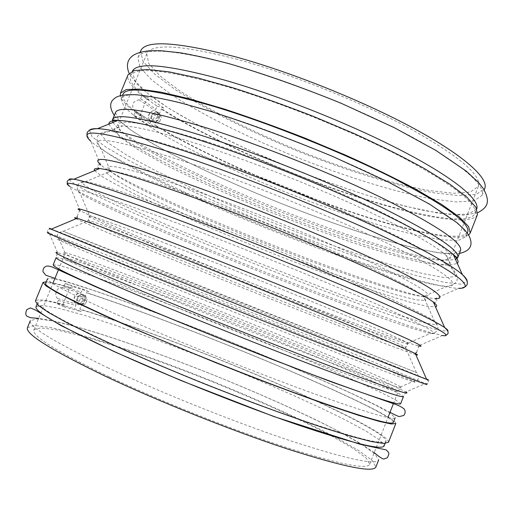 <?xml version="1.0" encoding="UTF-8"?>
<svg xmlns="http://www.w3.org/2000/svg" width="513" height="513" viewBox="0 0 513 513"><rect width="100%" height="100%" fill="white"/><g stroke="black" fill="none" stroke-linecap="round" stroke-linejoin="round"><path stroke-width="0.38" stroke-dasharray="2.56 1.92" d="M157.19 116.977C155.054 120.728 152.585 121.716 149.77 119.952C148.526 118.567 148.302 116.772 149.103 114.566C151.245 110.802 153.727 109.82 156.548 111.622C157.773 113.007 157.985 114.79 157.19 116.977M157.106 106.101L163.711 108.025L163.051 109.641L161.287 109.128L154.695 125.313L156.452 125.852L155.792 127.474L149.219 125.461L150.482 122.363L150.309 120.914L149.507 120.273C147.314 115.29 148.962 111.949 154.439 110.25L155.849 109.192L157.106 106.101L141.921 95.604L149.411 98.073L148.732 99.734C134.951 89.409 128.846 81.496 130.43 75.995C134.451 66.446 165.224 69.595 222.751 85.447C278.36 101.555 351.54 130.879 402.596 157.51C454.101 185.302 478.199 204.052 474.871 213.761C468.331 226.534 408.694 214.331 343.678 192.035C278.193 169.521 206.303 137.221 163.051 109.641M163.711 108.025L149.411 98.073M148.732 99.734L146.731 99.073L139.953 115.681L141.947 116.355L141.274 118.022L155.792 127.474M141.274 118.022L133.803 115.489L149.219 125.461M37.026 304.254L37.956 301.984C39.539 299.772 48.536 300.823 64.939 305.152L64.247 306.845L80.874 311.506L74.59 308.653L75.873 305.504L75.578 303.792C71.621 300.971 75.257 292.044 79.945 293.077L81.33 292.109L82.606 288.966L88.929 291.73L88.255 293.378L86.569 292.634L79.868 309.095L81.548 309.858L80.874 311.506M37.956 301.984C36.205 306.479 62.592 321.292 117.111 346.435C170.233 370.546 244.38 400.178 299.188 419.204C354.932 438.147 383.865 445.476 385.994 441.193C387.039 434.46 332.661 407.316 268.966 380.12C204.777 352.739 130.501 324.671 81.548 309.858M36.045 306.646L42.784 305.415L58.867 308.319L82.356 314.719C118.811 325.781 167.071 343.216 215.601 362.531C264.06 382.005 311.032 402.667 345.063 419.794L366.481 431.356L380.133 440.346L384.16 445.887M128.006 319.516C73.173 295.341 46.33 281.74 47.478 278.713L53.698 278.719L69.313 282.74L92.385 290.076C128.34 302.234 176.318 320.247 224.784 339.568C273.205 358.997 320.368 379.043 354.791 395.029L376.561 405.629L390.637 413.491L395.145 417.768C393.586 420.596 365.153 412.074 309.858 392.214C255.436 372.393 181.39 342.793 128.006 319.516M393.317 422.449C393.734 417.338 338.92 391.432 275.115 364.64C210.817 337.669 136.74 309.249 88.255 293.378M88.929 291.73L72.525 286.549L71.839 288.242C55.654 283.413 46.901 281.784 45.574 283.362M108.371 368.02C54.109 342.1 28.093 326.306 30.318 320.644L37.314 318.791L53.641 321.138L77.335 327.063C114.033 337.567 162.441 354.714 210.997 374.028C259.482 393.529 306.364 414.498 340.183 432.196L361.428 444.245L374.868 453.806L378.658 459.969C376.074 465.419 346.737 459.045 290.64 440.847C235.518 422.462 161.287 392.804 108.371 368.02M27.452 327.647L34.576 325.486L51.024 327.55L74.821 333.238C111.642 343.466 160.127 360.472 208.701 379.78C257.186 399.294 304.023 420.416 337.746 438.403L358.901 450.69L372.239 460.539L375.901 467.016M109.166 376.875C56.699 351.527 31.594 335.887 33.852 329.949L40.668 327.865L56.436 329.833L79.31 335.297C114.745 345.127 161.569 361.543 208.528 380.21C255.403 399.076 300.637 419.48 333.078 436.794L353.406 448.612L366.186 458.064L369.681 464.271C366.968 469.927 338.561 464.124 284.465 446.874C231.363 429.426 160.094 400.974 109.166 376.875M141.947 116.355C127.955 106.518 121.626 99.15 122.953 94.27M467.683 232.152C461.751 243.361 402.538 229.959 337.631 207.265C272.243 184.366 200.166 152.399 156.452 125.852M139.953 115.681C128.135 107.371 121.587 100.721 120.318 95.719M468.593 235.025C455.659 242.873 395.799 228.272 331.783 205.495C267.35 182.506 197.62 151.361 154.695 125.313M146.731 99.073C132.63 88.544 126.384 80.47 127.993 74.853M477.43 214.614C470.761 227.586 410.22 215.171 344.377 192.606C278.052 169.809 205.251 137.112 161.287 109.128M237.602 59.405C181.608 44.971 151.322 43.111 146.75 53.82L148.712 63.426L159.998 75.905L178.96 90.269C209.708 110.545 253.775 132.431 300.131 151.188C346.634 169.566 393.638 184.109 429.888 190.631L453.524 193.305L470.299 192.054L478.347 186.45C482.073 175.587 459.372 156.33 410.253 128.673C361.562 102.273 291.442 74.135 237.602 59.405M140.69 50.922L142.755 60.944L154.528 73.936L174.26 88.871C206.226 109.923 251.857 132.572 299.81 151.976C347.923 170.996 396.587 186.065 434.255 192.856L458.84 195.652L476.327 194.363L484.734 188.528M231.26 64.42C173.497 49.306 142.377 47.087 137.894 57.751L140.081 67.479L151.97 80.208L171.804 94.911C203.885 115.701 249.587 138.215 297.559 157.613C345.679 176.645 394.298 191.862 431.869 198.929L456.371 201.955L473.755 200.942L482.047 195.402C486.093 185.77 461.815 163.73 410.926 136.426C360.171 109.186 287.068 79.887 231.26 64.42M132.444 71.115L134.733 80.56L146.853 92.757L166.879 107.005C199.204 127.269 245.047 149.501 293.045 168.899C341.183 187.95 389.713 203.469 427.092 211.08L451.427 214.575L468.613 214.107L476.782 208.842M212.087 111.796C154.862 95.014 124.524 90.698 121.081 98.842L124.011 106.775L136.593 117.894L157.023 131.238C189.823 150.437 235.942 172.111 284.003 191.503C332.18 210.606 380.531 226.714 417.524 235.429L441.52 239.86L458.295 240.482L465.887 236.756C468.664 228.445 444.091 210.837 392.156 183.93C340.722 158.055 267.446 128.699 212.087 111.796M115.463 112.571L118.644 119.907L131.45 130.488L152.079 143.377C185.122 162.037 231.389 183.436 279.476 202.821C327.672 221.949 375.933 238.353 412.728 247.625L436.557 252.518L453.126 253.691L460.488 250.575M53.185 264.766L59.149 265.401L74.52 269.966L97.387 277.777C133.104 290.486 180.929 308.781 229.369 328.108C277.77 347.513 325.024 367.244 359.651 382.672L381.595 392.791L395.882 400.082L400.634 403.737M82.452 300.522C80.804 303.702 78.701 304.748 76.129 303.651C74.212 302.17 73.737 299.977 74.712 297.072C76.366 293.878 78.489 292.84 81.067 293.968C82.952 295.45 83.414 297.636 82.452 300.522M151.354 115.944C153.483 112.193 155.926 111.199 158.69 112.963C162.583 116.528 155.574 125.223 151.983 121.292C150.764 119.927 150.553 118.144 151.354 115.944M64.247 306.845L56.962 303.683L58.283 300.451L57.879 298.656C53.237 295.591 56.988 286.408 62.374 287.646L63.907 286.684L65.222 283.458L72.525 286.549M64.939 305.152L62.99 304.312C46.228 299.874 37.032 298.784 35.403 301.041M71.839 288.242L69.883 287.408L62.99 304.312M65.222 283.458L82.606 288.966M56.962 303.683L74.59 308.653M133.803 115.489L135.105 112.309L134.932 110.859L133.585 109.686C131.418 104.312 133.252 101.016 139.081 99.804L140.626 98.785L141.921 95.604M69.883 287.408C58.591 284.042 50.704 282.169 46.221 281.791M395.824 423.507C396.222 418.307 340.561 392.009 275.956 364.878C210.83 337.554 135.83 308.781 86.569 292.634M388.495 442.27C389.534 435.415 334.316 407.867 269.819 380.325C204.809 352.591 129.609 324.171 79.868 309.095M159.485 115.733L157.594 120.382L153.419 121.754L151.155 118.484L153.041 113.848L157.202 112.469L159.485 115.733L161.544 117.009L159.652 121.652L157.594 120.382M159.652 121.652L155.49 123.011L153.419 121.754M155.49 123.011L153.233 119.747L151.155 118.484M153.233 119.747L155.112 115.13L153.041 113.848M155.112 115.13L159.261 113.751L157.202 112.469M159.261 113.751L161.544 117.009M77.219 297.873C78.867 294.68 80.951 293.641 83.478 294.751C88.121 297.393 83.003 307.473 78.579 304.414C76.7 302.946 76.251 300.765 77.219 297.873M85.043 298.579L83.119 303.311L79.079 304.286L76.976 300.547L78.893 295.834L82.926 294.84L85.043 298.579L87.345 299.316L85.427 304.029L83.119 303.311M85.427 304.029L81.394 305.004L79.079 304.286M81.394 305.004L79.291 301.272L76.976 300.547M79.291 301.272L81.201 296.578L78.893 295.834M81.201 296.578L85.222 295.591L82.926 294.84M85.222 295.591L87.345 299.316M169.316 208.605C124.249 192.253 96.341 183.263 85.594 181.653L81.426 182.859L90.981 189.355L111.674 199.935C129.988 208.592 151.425 218.224 175.972 228.843L255.859 261.874L336.49 293.045C361.588 302.285 383.75 310.089 402.981 316.45L425.264 323.055L436.666 324.947L434.479 321.196C425.04 314.565 390.284 297.861 337.778 275.455C285.331 253.076 219.243 226.861 169.316 208.605M165.224 218.705C96.656 193.6 68.242 185.058 79.983 193.08C116.009 216.339 388.533 325.338 430.663 333.347C442.648 335.476 422.706 324.235 367.417 300.099C312.391 276.058 226.855 241.61 165.224 218.705M142.883 293.526C89.48 271.076 63.003 259.084 63.452 257.558L68.986 258.565L105.402 271.12C139.607 283.715 185.706 301.573 232.504 320.266C279.284 339.003 324.979 357.862 358.433 372.329L393.471 388.347L398.171 391.432C397.158 392.714 370.264 383.352 317.489 363.339C265.554 343.511 194.587 315.142 142.883 293.526M143.807 288.114C82.824 262.662 56.501 250.806 64.85 252.55C94.456 259.7 374.24 371.604 400.608 386.847C407.181 390.938 383.814 382.852 330.494 362.601C277.469 342.325 199.666 311.288 143.807 288.114M142.383 275.109C77.63 248.6 49.941 236.782 59.316 239.642L110.327 258.738L237.096 308.775L335.573 348.539L386.674 369.642L413.516 381.313C421.462 385.301 397.344 376.369 341.171 354.509C285.113 332.616 201.853 299.361 142.383 275.109M146.494 264.958L62.676 231.055L161.595 270.319L417.005 372.771L146.494 264.958M165.449 248.991C122.575 232.383 97.072 222.892 88.948 220.519L87.325 220.725L116.361 233.813L245.855 286.882L317.541 315.232L376.228 337.753L406.277 348.295L405.244 347.032C396.562 342.588 367.821 330.346 319.022 310.301C271.441 290.813 211.035 266.702 165.449 248.991M167.456 244.028C106.383 220.667 80.631 211.702 90.192 217.127C120.125 233.421 373.772 334.874 406.687 343.716C416.267 346.121 396.267 336.861 346.679 315.95C297.155 295.199 222.071 265.061 167.456 244.028M187.764 193.811C147.449 179.672 121.921 172.092 111.161 171.066L106.242 172.637L113.764 178.966L131.617 189.002C147.776 197.146 166.956 206.162 189.143 216.056C212.408 226.175 236.685 236.346 261.983 246.567C299.983 261.668 337.112 275.475 368.603 286.132L396.081 294.783L415.934 299.829L425.745 300.432L423.263 295.898C413.074 288.069 384.199 273.679 336.65 252.723C290.326 232.53 232.331 209.593 187.764 193.811M189.759 188.867C125.223 166.898 98.829 161.063 110.584 171.361C143.268 198.204 381.3 293.404 423.481 296.508C437.262 297.149 420.051 285.895 371.848 262.746C323.331 239.975 246.298 208.682 189.759 188.867M187.944 162.595C115.508 139.196 86.396 134.246 100.606 147.738C139.433 182.166 395.138 284.446 446.996 286.286C463.149 286.677 447.381 272.736 393.298 246.24C339.516 219.859 251.768 184.058 187.944 162.595M192.009 152.547C149.943 138.805 122.248 131.764 108.923 131.411L100.792 134.182L107.583 142.563L126.653 155.112L155.118 170.451L190.297 187.392C216.236 199.14 243.367 210.76 271.698 222.264C300.15 233.473 327.813 243.765 354.695 253.146L391.855 265.144L423.045 273.666L445.508 277.725L456.211 276.34L452.229 268.722C441.129 258.706 406.136 239.411 355.092 216.422C304.074 193.459 240.744 168.687 192.009 152.547M201.609 145.256C161.909 132.521 135.496 126.089 122.363 125.967L114.008 128.859L119.811 137.067L137.394 149.251L164.115 164.089C195.709 180.178 234.435 197.511 275.039 213.921C302.228 224.617 328.66 234.377 354.323 243.194C379.017 251.261 400.679 257.532 419.313 262.008L440.449 265.317L450.311 263.368L446.252 255.512C435.492 245.451 402.391 226.804 354.554 205.053C306.736 183.327 247.548 160.216 201.609 145.256M204.604 140.972C149.501 123.768 120.536 118.4 117.701 124.864L120.908 131.495L133.335 141.287L153.291 153.374C185.238 170.983 230.016 191.471 276.52 210.208C323.119 228.715 369.674 244.752 404.956 254.031L427.746 259.046L443.501 260.521L450.388 257.93C452.472 251.274 428.323 235.441 377.934 210.433C328.121 186.302 257.706 158.081 204.604 140.972M112.866 122.479L120.138 130.494L135.124 141.024L156.343 153.329C189.047 170.874 232.351 190.554 277.167 208.599C322.061 226.438 366.994 242.046 402.776 251.896C419.756 256.269 433.741 259.084 444.745 260.328L455.538 259.54M108.846 124.101L113.957 131.469L128.013 141.857L149.289 154.394C182.763 172.503 228.4 193.26 275.686 212.299C323.055 231.119 370.424 247.561 407.149 257.532L431.209 263.124L448.548 265.298L457.333 263.483M89.448 130.244L92.096 136.74L106.037 147.205L128.975 160.524L158.735 175.702C192.741 192.009 230.061 208.355 270.704 224.745C311.449 240.905 349.751 254.807 385.616 266.452L417.633 275.981L443.431 282.156L460.738 284.189L467.144 281.31M87.159 135.746L90.763 141.261C111.218 159.363 190.56 196.761 269.299 228.266C348.045 259.751 431.292 287.383 458.59 288.383L465.009 286.87M99.605 168.585C95.873 166.372 98.676 165.628 98.047 165.571C97.483 164.917 98.387 164.705 100.766 164.923C136.695 194.478 388.63 295.244 435.03 298.624L458.59 288.383M94.674 170.624L101.798 176.382C110.673 181.737 122.896 188.22 138.465 195.831C171.727 211.702 215.781 230.683 261.059 248.863C295.584 262.598 328.14 274.865 358.728 285.67C378.049 292.327 394.965 297.784 409.477 302.042L426.38 306.21L435.511 306.947M69.108 179.64L75.007 184.494L91.032 193.125L115.072 204.616C152.701 221.866 203.257 243.233 255.012 263.996C294.494 279.726 331.558 293.911 366.211 306.55C388.014 314.354 406.815 320.753 422.629 325.755L440.186 330.552L447.804 331.109M67.504 183.622L69.98 186.552L81.214 192.959C92.513 198.653 106.826 205.405 124.152 213.222C160.678 229.465 206.675 248.709 253.595 267.523C289.281 281.752 323.171 294.834 355.285 306.768L410.118 326.197L429.856 332.405L442.411 335.515L446.227 335.098M77.13 216.486L79.04 211.837L80.227 210.644C113.302 228.99 381.768 336.368 418.377 345.897L442.411 335.515M76.059 218.737C105.723 233.838 383.916 345.108 415.812 354.63M51.499 229.054L239.257 303.382L426.483 379.036M51.159 229.196C46.779 229.106 46.112 230.414 49.158 233.114L103.684 253.826L237.84 306.921L342.011 348.904L425.373 383.589C429.439 383.737 429.862 382.326 426.63 379.376M405.905 391.926L403.43 396.581L398.55 393.247L362.127 376.369C327.397 361.235 280.098 341.652 231.703 322.26C183.288 302.933 135.528 284.491 99.939 271.499L61.926 258.603L56.097 257.661L57.514 252.582L67.126 255.371L107.538 269.819C142.685 282.958 187.63 300.451 233.152 318.637L330.462 358.363L380.46 379.761L405.905 391.926L425.373 383.589M63.907 286.684L81.33 292.109M62.374 287.646L79.945 293.077M57.879 298.656L75.578 303.792M58.283 300.451L75.873 305.504M140.626 98.785L155.849 109.192M139.081 99.804L154.439 110.25M134.662 110.622L150.149 120.786M135.105 112.309L150.482 122.363M146.75 53.82L117.701 124.864C116.791 125.198 118.343 125.563 122.363 125.967L108.923 131.411C104.351 131.591 100.978 132.739 98.797 134.855C95.803 137.317 96.412 141.614 100.606 147.738L110.584 171.361C106.839 169.7 107.031 169.604 111.161 171.066L85.594 181.653C77.065 180.993 74.776 189.15 79.983 193.08L90.192 217.127C88.044 217.121 87.633 218.249 88.948 220.519L63.195 231.369C57.167 232.492 55.872 235.249 59.316 239.642L64.85 252.55L63.452 257.558L58.803 268.915M478.347 186.45L450.388 257.93C450.818 258.802 449.446 257.994 446.252 255.512L452.229 268.722C455.422 272.005 457.077 275.167 457.192 278.2C457.66 282.047 454.261 284.741 446.996 286.286L423.481 296.508C427.335 297.893 427.265 297.687 423.263 295.898L434.479 321.196C441.109 326.601 437.147 334.091 430.663 333.347L406.687 343.716C408.245 345.191 407.764 346.294 405.244 347.032L416.415 372.643C420.006 377.619 419.038 380.511 413.516 381.313L400.608 386.847L398.171 391.432L393.702 402.865M385.103 443.476L385.994 441.193M374.233 452.626L360.299 443.373C347.891 436.165 332.918 428.24 315.386 419.602C280.406 402.91 243.322 386.796 204.136 371.271C162.813 354.983 120.087 339.753 86.428 329.622C65.837 323.594 49.889 319.843 38.584 318.381M369.681 464.271L387.95 417.569M33.852 329.949L52.833 283.535M482.047 195.402L484.182 189.932M137.894 57.751L140.12 52.313M477.776 212.715L463.348 215.178L438.076 213.094L405.174 206.22C369.706 196.806 333.412 184.802 296.277 170.207L246.234 148.924L200.333 126.403L169.732 108.878C156.305 100.234 145.512 92.109 137.343 84.504L129.052 73.237M465.887 236.756L467.317 233.094M121.081 98.842L122.569 95.206M459.359 253.454L453.902 253.961L442.366 253.326L420.025 249.324L393.176 242.425L358.863 231.863C333.219 223.2 306.947 213.588 280.04 203.033C240.36 187.008 201.776 169.572 171.297 153.862C153.829 144.525 139.138 135.727 127.211 127.455L117.862 119.535L114.29 115.438M100.766 164.923L90.763 141.261M433.344 302.074C437.576 303.042 436.056 300.573 436.55 300.964C437.409 300.881 436.903 300.099 435.03 298.624M80.227 210.644L69.98 186.552M416.588 352.264L418.416 347.577L418.377 345.897M57.514 252.582L49.158 233.114M389.995 412.33C379.716 406.783 364.884 399.55 345.493 390.63C312.892 375.811 266.433 356.163 220.866 337.964C177.197 320.587 132.861 303.933 100.388 292.692C81.009 286.087 65.869 281.297 54.962 278.328M158.69 112.963L156.548 111.622M151.983 121.292L149.77 119.952M149.507 120.273L133.585 109.686M134.932 110.859L150.309 120.914M474.871 213.761L476.667 209.169M130.43 75.995L132.296 71.435M83.478 294.751L81.067 293.968M78.579 304.414L76.129 303.651"/><path stroke-width="0.77" d="M385.103 443.476L384.16 445.887C381.922 450.459 352.886 443.367 297.053 424.61C242.168 405.745 167.995 376.106 114.931 351.828C60.476 326.492 34.179 311.429 36.045 306.646L37.026 304.254M47.478 278.713L45.574 283.362C44.31 286.684 71.063 300.528 125.832 324.896C179.159 348.34 253.23 377.946 307.723 397.607C363.114 417.287 391.643 425.566 393.317 422.449L395.145 417.768M378.658 459.969L375.901 467.016C373.15 472.909 343.659 466.894 287.427 448.971C232.19 430.824 157.927 401.16 105.094 376.125C50.922 349.911 25.047 333.751 27.452 327.647L30.318 320.644M122.569 95.206L122.953 94.27C126.512 85.844 156.933 89.929 214.222 106.518C269.633 123.261 342.889 152.611 394.247 178.639C446.092 205.726 470.575 223.565 467.683 232.152L467.317 233.094M120.318 95.719L120.504 93.142L126.243 89.557L139.677 89.108L160.935 92.148L189.573 98.842L224.476 109.096C250.331 117.573 277.27 127.288 305.306 138.254L346.204 155.42C372.367 167.206 395.728 178.575 416.287 189.521L441.648 204.424L459.135 216.877L468.555 226.47L470.235 233.024L468.593 235.025M120.504 93.142L127.993 74.853L134.002 70.595L147.699 69.473L169.194 71.884L198.024 78.027L233.069 87.845C258.982 96.098 285.946 105.684 313.962 116.605L354.784 133.855C380.864 145.782 404.109 157.369 424.52 168.623L449.638 184.058L466.862 197.133L476.013 207.393L477.43 214.614L470.235 233.024M484.182 189.932L484.734 188.528C488.927 178.511 464.823 156.055 414.049 128.526C363.403 101.061 290.332 71.769 234.447 56.545C176.594 41.707 145.346 39.834 140.69 50.922L140.12 52.313M476.782 208.842C479.899 199.756 454.819 178.479 403.757 151.758C352.822 125.089 280.194 96.034 224.88 80.188C167.995 64.689 137.183 61.663 132.444 71.115M455.538 259.54L457.731 257.629L460.488 250.575C462.938 243.104 438.07 226.188 385.879 199.814C334.22 174.394 260.886 145.019 205.675 127.634C148.629 110.295 118.561 105.274 115.463 112.571L112.597 119.587L112.866 122.479M134.534 303.401C79.509 279.803 52.397 266.927 53.185 264.766L56.097 257.661C55.487 259.373 82.74 271.877 137.856 295.18C191.471 317.701 265.433 347.275 319.496 367.808C374.4 388.508 402.378 398.094 403.43 396.581L400.634 403.737C399.409 405.693 371.277 396.466 316.245 376.048C262.06 355.759 188.066 326.178 134.534 303.401M46.221 281.791L43.034 282.4L45.933 285.85L56.629 292.391L75.411 302.029L101.997 314.52L135.445 329.34L215.563 362.62L257.276 378.985C284.343 389.296 308.909 398.338 330.975 406.097L358.844 415.395L379.088 421.365L391.348 424.001L395.824 423.507L388.495 442.27L383.737 443.463L371.194 441.52L350.68 436.197L322.555 427.457C300.349 420.012 275.661 411.208 248.504 401.044L206.707 384.756C178.486 373.336 151.81 362.107 126.666 351.065L93.366 335.791L66.972 322.722L48.44 312.43L38.02 305.19L35.403 301.041L43.034 282.4M457.333 263.483C459.071 261.797 457.731 258.853 453.325 254.653C456.775 257.443 458.244 258.43 457.731 257.629C460.007 250.594 434.992 234.031 382.672 207.925C330.898 182.743 257.539 153.355 202.398 135.727C145.448 118.099 115.508 112.719 112.597 119.587C111.667 119.811 113.418 120.106 117.836 120.472C111.751 120.465 108.75 121.677 108.846 124.101M467.144 281.31C467.215 279.752 465.631 277.527 462.393 274.628L453.325 254.653C442.046 244.047 407.668 224.566 357.997 201.936C308.345 179.332 246.933 155.394 199.377 140.03C158.671 127.07 131.495 120.549 117.836 120.472L97.496 128.68C93.154 128.545 90.474 129.064 89.448 130.244M465.009 286.87C468.85 284.388 467.978 280.303 462.393 274.628C450.613 264.118 413.369 243.688 358.799 219.173C304.26 194.696 236.512 168.206 184.738 151.04C140.472 136.561 111.392 129.109 97.496 128.68C89.531 128.936 86.088 131.296 87.159 135.746M458.59 288.383C475.884 288.723 459.751 273.91 402.147 245.522C344.877 217.249 250.677 178.813 182.679 156.125C106.037 131.623 75.398 126.673 90.763 141.261M435.03 298.624C449.298 299.528 432.619 286.902 380.37 262.258C328.391 237.711 245.214 203.924 184.609 182.827C115.912 159.639 87.96 153.676 100.766 164.923M435.511 306.947C437.602 306.473 436.877 304.844 433.344 302.074C423.776 294.635 390.322 277.757 340.472 256.077C290.659 234.422 228.214 209.74 180.563 192.824C137.843 177.806 110.859 169.726 99.605 168.585C95.136 168.155 93.494 168.835 94.674 170.624M447.804 331.109C448.388 330.584 447.349 329.404 444.681 327.557C434.697 320.67 397.748 303.036 341.613 279.149C285.536 255.288 214.793 227.233 161.742 207.784C114.277 190.503 84.972 180.98 73.821 179.223C70.614 178.716 69.043 178.857 69.108 179.64M442.411 335.515C455.313 337.689 434.684 325.755 375.753 299.887C317.117 274.128 225.31 237.147 159.671 212.895C87.146 186.527 57.251 177.742 69.98 186.552M418.377 345.897C428.939 348.436 407.713 338.452 354.701 315.957C301.612 293.596 220.552 261.053 162.031 238.616C97.034 213.908 69.768 204.584 80.227 210.644M415.812 354.63C418.3 355.342 418.146 354.99 415.35 353.579C407.38 349.565 374.176 335.457 322.953 314.54C271.781 293.648 206.707 267.671 157.966 248.664C112.494 230.978 85.543 220.853 77.117 218.294C74.116 217.39 73.763 217.538 76.059 218.737M426.483 379.036C429.452 380.313 429.496 380.428 426.63 379.376L324.216 339.093L138.625 264.823L51.159 229.196C48.357 227.977 48.466 227.932 51.499 229.054M425.373 383.589C434.184 387.802 408.714 378.216 348.975 354.842C289.204 331.385 199.858 295.687 136.541 269.96C68.069 242.053 38.943 229.773 49.158 233.114M405.905 391.926C412.561 396.293 388.174 388.027 332.751 367.116C277.578 346.14 196.62 313.847 138.773 289.73C75.988 263.368 48.902 250.985 57.514 252.582M38.584 318.381L30.479 317.694L26.862 316.168C25.451 314.886 25.432 312.706 26.817 309.634L30.37 307.928L35.365 309.98L60.944 325.556L114.508 351.771L181.403 380.704L273.461 416.389L359.709 444.149L386.347 449.952L388.476 452.389C389.213 453.402 388.803 455.204 387.251 457.788L383.698 459.097C381.961 458.68 378.806 456.525 374.233 452.626M387.95 417.569L393.702 402.865M52.833 283.535L58.803 268.915M129.052 73.237C125.89 65.196 127.41 59.168 133.604 55.141C137.369 52.826 142.915 51.358 150.232 50.742L160.999 50.736L180.012 52.762C194.664 55.257 211.164 58.937 229.51 63.804C265.035 74.302 302.24 87.447 341.119 103.254L394.01 127.545L435.909 150.424L466.195 171.092L478.751 182.705L483.541 188.893C490.979 202.879 486.888 207.656 477.776 212.715M114.29 115.438C109.256 107.563 109.474 101.798 114.957 98.15C117.875 95.559 124.851 94.418 135.887 94.713C147.943 95.867 162.82 98.586 180.525 102.869L210.51 111.308C249.504 123.819 290.3 138.901 332.899 156.548L388.117 181.903L429.419 204.065L457.147 222.828L464.765 229.965L468.645 235.114C473.73 244.823 470.633 250.94 459.359 253.454M99.605 168.585L73.821 179.223C68.473 179.031 66.369 180.493 67.504 183.622M433.344 302.074L444.681 327.557C448.689 331.103 449.202 333.617 446.227 335.098M51.159 229.196L77.117 218.294L77.13 216.486M426.63 379.376L415.35 353.579L416.588 352.264M54.962 278.328L45.721 275.205L42.925 271.595C43.002 268.703 44.118 266.933 46.273 266.279C47.042 265.798 48.972 266.016 52.076 266.946L94.809 286.389L133.848 303.279C177.434 321.561 223.572 340.266 272.249 359.389L331.392 381.871L393.336 403.66C398.28 405.219 401.91 407.021 404.238 409.066C405.578 411.304 405.398 413.44 403.699 415.485L399.39 416.55C398.466 416.53 395.337 415.126 389.995 412.33"/></g></svg>
